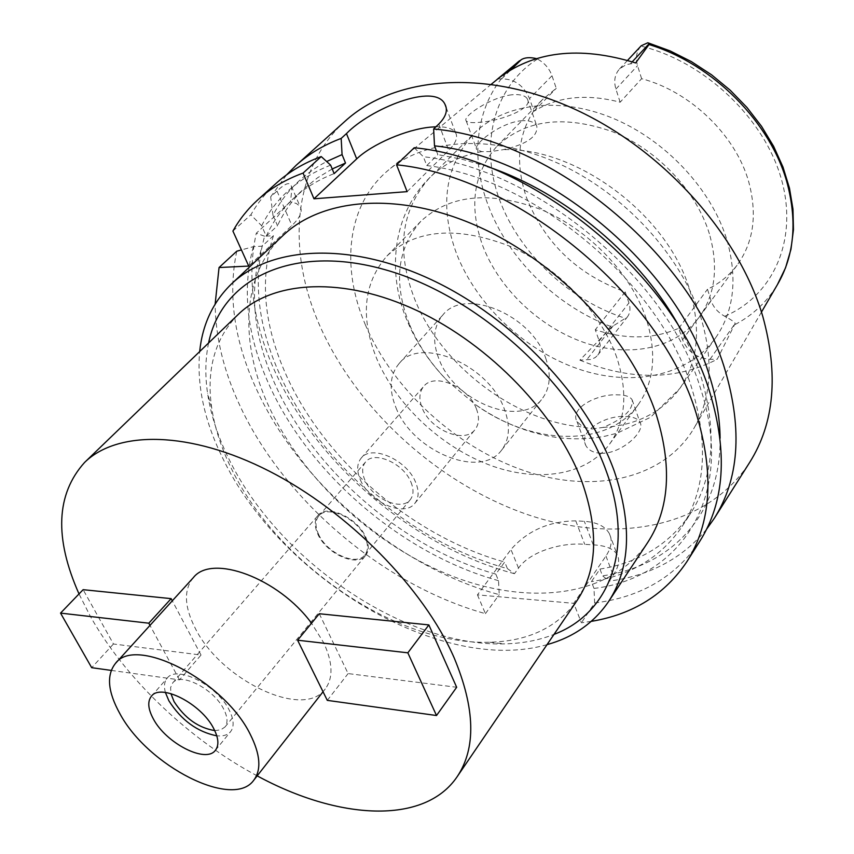<?xml version="1.0" encoding="UTF-8"?>
<svg xmlns="http://www.w3.org/2000/svg" width="854" height="854" viewBox="0 0 854 854"><rect width="100%" height="100%" fill="white"/><g stroke="black" fill="none" stroke-linecap="round" stroke-linejoin="round"><path stroke-width="0.64" stroke-dasharray="4.27 3.2" d="M497.636 78.963L501.597 78.91C514.322 78.814 523.63 85.368 529.533 98.573L533.942 111.255C557.769 96.502 586.495 93.492 620.143 102.224L641.61 78.685C690.438 91.442 735.945 135.53 748.798 182.105C757.381 214.322 753.676 241.735 737.685 264.345C729.764 275.095 719.698 283.389 707.496 289.239L711.051 300.608C713.314 307.237 717.883 312.457 724.736 316.268C730.65 319.417 734.141 321.777 735.209 323.335L717.243 359.267L710.005 359.31C696.832 358.221 687.673 351.709 682.549 339.775L678.791 328.246C653.62 339.209 625.779 339.711 595.27 329.772L599.209 340.938C601.067 346.553 600.586 351.293 597.747 355.136L595.281 357.506L591.246 359.438L579.877 360.164L611.742 326.858L627.316 317.026C630.156 313.172 630.7 308.475 628.939 302.924L625.203 291.908C577.816 274.774 544.948 243.411 526.587 197.85C513.5 159.196 518.773 126.445 542.418 99.598L556.253 88.314L552.004 75.771C549.314 68.405 544.468 62.822 537.454 59.043L536.536 58.627M533.942 111.255L556.253 88.314M709.364 233.75C696.298 190.922 657.249 149.567 612.425 131.665C563.928 114.746 525.434 119.613 496.921 146.29C473.34 173.17 468.6 206.326 482.713 245.728C499.099 288.759 539.365 327.039 584.221 342.571C629.024 357.986 675.856 348.966 699.33 317.047C715.321 294.427 718.662 266.661 709.364 233.75M620.143 102.224L615.915 89.072C613.578 81.119 614.763 74.426 619.481 68.993L626.089 64.637L635.664 62.95M641.61 78.685L637.543 65.683C635.333 58.019 636.465 51.486 640.938 46.095L641.226 45.774M365.512 325.161C340.607 267.398 346.681 205.344 387.705 170.715C425.409 138.412 492.438 133.512 558.388 163.424C624.263 193.314 681.428 255.794 700.963 317.816C713.869 361.381 711.425 398.38 693.64 428.825C662.672 480.076 592.388 493.932 524.345 470.725C456.121 447.315 393.224 389.894 365.512 325.161M511.738 94.794C490.527 97.239 461.918 116.859 466.199 120.884C467.768 122.624 472.443 123.072 480.226 122.239C501.394 120.926 533.793 108.106 527.366 98.904C525.231 95.434 520.022 94.057 511.738 94.794M579.877 360.164C630.38 380.671 676.165 380.372 717.243 359.267M600.885 453.271C593.402 452.866 588.353 450.229 585.748 445.35C578.201 431.654 604.579 415.268 625.085 416.485C632.878 416.624 637.842 418.588 639.988 422.356C646.03 431.291 621.189 454.2 600.885 453.271M678.791 328.246L707.496 289.239M625.203 291.908L595.27 329.772M727.032 240.348C737.717 278.81 733.938 311.262 715.695 337.714C687.908 376.497 631.853 387.268 578.393 369.003C524.847 350.578 476.66 305.198 456.634 253.894C439.084 206.209 444.806 166.124 473.799 133.64C503.582 103.697 558.1 95.958 611.699 117.756C665.245 139.544 711.734 189.31 727.032 240.348M520.897 120.788C529.128 120.147 534.423 121.876 536.782 125.965C538.18 136.384 526.939 144.294 503.027 149.706L490.922 151.585L481.731 151.638L476.778 149.589C472.102 144.902 500.06 122.837 520.897 120.788M409.344 324.072C393.224 282.855 397.035 248.621 420.787 221.357C449.674 194.498 489.854 190.591 541.329 209.646C588.993 229.641 631.33 273.953 646.275 318.862C656.95 353.278 654.249 381.909 638.162 404.743C607.386 448.35 531.893 445.446 475.411 404.572L448.361 381.749C431.078 364.242 418.076 345.016 409.344 324.072M592.025 428.975L603.191 427.395C623.847 418.727 633.497 409.536 632.141 399.843C630.124 396.544 625.235 394.879 617.463 394.836C597.106 393.705 569.383 408.34 576.962 421.481L582.855 427.011L592.025 428.975M616.791 357.548C601.035 312.03 557.459 266.672 508.835 245.835C456.367 225.904 415.738 229.299 386.926 256.019C363.356 283.186 360.036 317.624 376.998 359.331C396.48 404.86 440.728 446.428 488.819 464.768C536.824 482.969 586.068 476.062 609.692 443.952C625.704 421.214 628.074 392.413 616.791 357.548M545.674 358.072C551.374 374.5 550.222 388.047 542.226 398.701C520.897 428.494 454.531 401.956 438.892 358.872C432.071 341.088 433.405 326.431 442.895 314.902C464.277 287.061 531.391 314.411 545.674 358.072M396 407.764C412.76 451.478 480.588 479.596 501.682 450.037C509.592 439.468 510.5 425.847 504.383 409.151C489 364.775 420.211 335.835 399.117 363.516C389.734 374.959 388.698 389.712 396 407.764M476.383 408.788C479.585 417.307 479.115 424.267 474.984 429.658C464.448 444.176 430.427 430.042 422.207 408.095C418.706 399.234 419.207 392.007 423.712 386.403C434.238 372.344 468.504 386.681 476.383 408.788M360.388 479.916C369.462 502.291 404.55 517.609 414.852 503.316C418.898 498.021 419.165 491.018 415.631 482.318C406.91 459.762 371.501 444.208 361.221 458.075C356.823 463.594 356.545 470.874 360.388 479.916M410.934 482.115C413.891 489.385 413.678 495.235 410.272 499.675C401.7 511.557 372.429 498.768 364.893 480.108C361.712 472.604 361.947 466.551 365.587 461.971C374.148 450.389 403.632 463.327 410.934 482.115M318.51 534.177C326.602 553.082 356.513 566.64 364.914 554.929C368.245 550.574 368.32 544.713 365.149 537.337C357.303 518.293 327.114 504.575 318.755 515.997C315.179 520.502 315.105 526.566 318.51 534.177M365.854 537.379C369.131 544.969 369.045 551.011 365.619 555.506C356.972 567.558 326.164 553.595 317.827 534.134C314.315 526.288 314.389 520.043 318.072 515.389C326.687 503.636 357.783 517.77 365.854 537.379M214.738 730.576L220.748 729.85L224.933 727.042C228.071 722.868 227.644 716.858 223.641 709.012C213.66 688.73 180.472 671.949 172.679 682.954L170.608 687.555L170.907 693.597M165.388 692.455C163.733 686.338 164.342 681.556 167.213 678.119C176.65 664.786 216.991 685.186 229.064 709.813C233.889 719.314 234.412 726.583 230.623 731.622C227.719 735.027 223.107 736.426 216.799 735.828M193.314 577.667C183.599 589.762 184.218 606.586 195.182 628.138C220.417 679.816 303.501 720.029 325.235 688.964C333.348 677.969 332.846 662.587 323.73 642.816L311.529 623.217M257.193 775.859C189.321 739.649 125.292 678.759 90.246 616.15L79.016 593.946M111.233 670.401L179.532 679.869L201.021 655.039L113.454 643.991L83.126 589.676M201.021 655.039L172.294 600.821M319.289 613.738L348.112 673.582L456.666 687.267M238.213 314.443C215.005 338.291 206.166 369.376 211.685 407.721C214.621 427.363 221.026 447.293 230.868 467.501C276.258 562.925 395.946 645.389 489.662 642.24C528.391 641.226 557.545 627.274 577.144 600.383M208.589 342.988C205.302 358.755 204.96 375.504 207.565 393.246C210.746 414.382 217.61 435.764 228.135 457.392C276.696 559.455 403.771 647.033 504.629 643.863C522.552 643.446 539.013 640.286 554 634.394M547.019 644.642C440.952 675.322 278.852 577.283 222.243 457.178C204.245 420.339 196.719 385.143 199.665 351.592M283.25 235.288C241.074 274.732 239.099 343.468 269.49 407.806C303.896 480.834 376.006 546.699 453.549 576.653C530.846 606.276 610.962 596.679 647.588 542.664M591.256 621.37L581.382 622.779L573.739 603.319L605.956 556.029C611.475 547.649 612.617 540.176 609.372 533.611C605.198 526.267 596.85 522.178 584.328 521.324L575.777 520.855C548.951 521.196 527.334 530.75 510.959 549.517L477.45 594.864L573.739 603.319M477.45 594.864L485.424 613.652C384.642 585.684 285.396 502.035 240.732 407.422C224.058 372.376 215.528 337.917 215.144 304.077M236.761 251.215C227.527 295.324 234.316 341.781 257.129 390.609C300.821 484.73 399.096 567.568 499.227 594.662L498.522 580.667L495.811 574.112L504.703 562.049L507.383 568.583C412.994 543.027 320.784 464.789 280.422 375.931C257.823 326.441 252.549 279.866 264.612 236.227L273.451 235.683L262.231 246.144L253.371 246.657L241.426 249.923M264.612 236.227L256.275 233.238L290.36 201.822L296.349 203.455L300.042 206.433C302.946 211.119 300.245 217.492 291.919 225.531L248.727 266.074M485.424 613.652L499.227 594.662M507.383 568.583L514.471 573.685L518.517 568.113C530.11 551.3 562.145 542.205 584.723 544.329L593.242 544.873C605.486 545.439 613.482 548.716 617.207 554.705C620.004 560.139 618.659 566.992 613.183 575.286L609.297 581.094L602.508 575.831L599.946 569.074L591.395 581.649L594 588.427L594.651 602.956L581.382 622.779M594.651 602.956C640.778 597.298 675.898 576.621 700.002 540.934M407.123 191.638L448.713 150.368C455.865 143.077 458.15 137.184 455.545 132.669C452.716 128.484 446.183 126.52 435.935 126.776M414.222 147.742L423.37 156.73L426.765 165.559L437.846 154.627L436.629 151.436M276.12 183.332C265.925 192.566 257.513 203.049 250.873 214.781L261.666 225.787L266.256 236.163L277.518 225.702L272.992 215.368C284.553 192.449 302.433 174.494 326.644 161.513M232.907 231.06L250.873 214.781M272.992 215.368L270.665 196.836L277.006 191.093C285.225 183.226 290.008 181.582 291.363 186.161C291.897 188.595 291.566 193.815 290.36 201.822M270.665 196.836L286.56 174.878M345.208 121.108C291.961 168.932 286.688 251.343 320.004 326.164C357.132 409.781 437.611 482.916 525.669 513.937C613.418 544.564 706.407 529.128 749.705 462.356M514.471 573.685C415.055 547.553 317.859 465.622 275.234 372.056C252.976 323.517 246.646 277.24 256.275 233.238M273.451 235.683C259.424 278.97 263.801 325.716 286.592 375.931C325.257 461.459 413.87 537.017 504.703 562.049M495.811 574.112C404.593 548.578 315.393 472.529 276.173 386.723C253.051 336.337 248.407 289.474 262.231 246.144M253.371 246.657C241.522 290.349 247.062 337.02 269.992 386.691C310.931 475.849 403.739 554.588 498.522 580.667M706.578 529.224C682.389 558.42 649.958 575.703 609.297 581.094M720.093 438.23C721.16 515.41 670.39 566.415 602.508 575.831M599.946 569.074C639.326 562.711 669.536 544.169 690.576 513.446C713.933 477.087 717.328 431.185 700.75 375.728L692.103 352.851L680.958 329.932M487.324 166.573L462.334 159.314L437.846 154.627M426.765 165.559C534.999 178.401 660.43 283.87 691.836 388.474C708.713 444.155 705.479 490.143 682.154 526.427C661.145 557.096 630.892 575.5 591.395 581.649M594 588.427C680.467 578.233 736.297 496.537 700.536 388.517C668.116 279.173 536.088 168.836 423.37 156.73M332.217 168.975L317.667 177.696L304.814 187.997C293.146 198.833 284.051 211.397 277.518 225.702M266.256 236.163C272.736 221.859 281.788 209.294 293.424 198.48C304.782 187.997 318.35 179.714 334.138 173.618M330.637 165.153C298.558 177.771 275.564 197.989 261.666 225.787M179.532 679.869L149.984 625.395M113.454 643.991L91.688 667.689M327.296 700.365L348.112 673.582M537.454 59.043C492.737 87.738 479.617 145.831 499.526 199.761C519.584 253.819 569.81 300.789 625.993 318.478M501.597 78.91L510.991 69.729M552.004 75.771L529.533 98.573M615.915 89.072L637.543 65.683M724.736 316.268C772.55 296.018 798.533 240.828 781.559 179.778C764.832 118.823 704.913 61.595 640.938 46.095M632.227 61.808L630.604 63.559M735.145 324.488C752.908 315.169 766.999 301.878 777.428 284.606M517.236 62.598L515.752 63.836C477.226 96.256 468.259 152.759 487.922 204.65C507.724 258.495 556.349 306.212 611.742 326.847M711.051 300.608L682.549 339.775M710.005 359.31L735.209 323.335M603.191 427.395C636.283 425.441 661.807 412.493 679.752 388.549C697.953 362.16 701.294 329.377 689.786 290.189C668.041 215.261 576.493 146.835 503.027 149.706M481.731 151.638C460.477 155.62 443.141 164.288 429.743 177.632C400.91 210.095 395.882 250.574 414.66 299.06C440.749 365.149 514.386 421.481 582.855 427.011M518.517 568.113L510.959 549.517M605.956 556.029L613.183 575.286M438.785 124.033L448.713 150.368M277.006 191.093L291.919 225.531M575.777 520.855L584.723 544.329M593.242 544.873L584.328 521.324M599.209 340.938L628.939 302.924M613.289 325.726L586.442 360.121M496.921 146.29L542.418 99.598M619.481 68.993L627.562 60.367M648.346 42.946L647.791 42.775M491.349 84.204L387.705 170.715M761.458 312.094L693.64 428.825M699.33 317.047L737.685 264.345M448.361 381.749C430.768 364.071 417.19 344.119 407.646 321.894C386.467 273.461 392.253 214.493 429.743 177.632L473.799 133.64M527.366 98.904L536.782 125.965M466.199 120.884L476.778 149.589M715.695 337.714L679.752 388.549L650.492 417.307L617.186 433.159L605.294 436.159C589.132 439.191 572.842 439.618 556.413 437.44C527.398 433.031 500.401 422.068 475.411 404.572M632.141 399.843L639.988 422.356M576.962 421.481L585.759 445.35M609.692 443.952L638.162 404.743M386.926 256.019L420.787 221.357M501.682 450.037L542.226 398.701M399.117 363.516L442.895 314.902M414.852 503.316L474.984 429.658M361.221 458.075L423.712 386.403M364.914 554.929L410.272 499.675M318.755 515.997L365.587 461.971M224.933 727.042L365.619 555.506M172.679 682.954L318.072 515.389M215.443 750.239L230.623 731.622M151.414 696.213L167.213 678.119M323.047 691.761L325.235 688.964M211.685 407.721L207.565 393.246M489.662 642.24L504.629 643.863M291.363 186.161L300.042 206.433M609.372 533.611L617.207 554.705M682.154 526.427L690.576 513.446M446.162 107.508L455.545 132.669M293.424 198.48L304.814 187.997M597.747 355.136L627.316 317.026"/><path stroke-width="1.28" d="M536.536 58.627C529.939 57.079 524.836 57.442 521.25 59.705L491.349 84.204M648.346 42.946L670.176 50.941L691.388 61.616L711.531 74.789L730.181 90.193L746.972 107.487L761.554 126.339L773.628 146.333L782.99 167.074L789.47 188.147L792.971 209.134L793.462 229.651L790.964 249.304L785.573 267.74L777.428 284.606C794.049 256.051 797.369 222.499 787.388 183.93C771.258 122.955 713.079 63.943 649.008 44.547L635.664 62.95C579.268 45.625 533.056 51.123 497.039 79.454M649.008 44.547L649.179 43.629L647.791 42.775L641.226 45.774L627.562 60.367M170.907 693.597L174.067 701.614C184.848 718.235 198.406 727.896 214.738 730.576M216.799 735.828C197.338 731.91 181.368 720.242 168.911 700.846L165.388 692.455M153.346 718.908C166.071 743.332 206.006 763.764 215.443 750.239C219.19 745.254 218.592 737.995 213.66 728.473C201.32 703.771 160.723 683.008 151.414 696.213C147.347 701.433 147.998 709.001 153.346 718.908M250.222 734.269C260.342 754.338 261.548 769.625 253.841 780.129C233.238 809.805 147.753 765.985 119.848 713.602C107.753 691.708 106.291 674.98 115.482 663.398C135.487 635.205 224.1 680.563 250.222 734.269M311.529 623.217C278.692 578.169 211.792 553.509 193.314 577.667L115.482 663.398M79.016 593.946C54.186 538.041 56.054 494.199 84.599 462.43C117.553 430.149 189.972 430.672 269.181 471.109C348.283 511.461 423.691 588.182 454.104 657.708C475.251 708.521 476.265 748.189 457.146 776.724C424.374 825.284 338.205 819.925 257.193 775.859M171.142 598.643L83.126 589.676L60.538 613.108L148.799 623.196L171.142 598.643L172.294 600.821M428.868 624.914L456.666 687.267L436.511 715.524L327.296 700.365L297.598 640.212L319.289 613.738L428.868 624.914L407.838 652.819L297.598 640.212M457.146 776.724L577.144 600.383C597.384 570.141 598.974 530.58 581.937 481.709C557.224 414.969 490.271 344.899 416.976 310.568C343.607 276.173 273.248 280.272 238.213 314.443L84.599 462.43M554 634.394C609.244 613.524 635.173 549.303 606.201 470.992C575.617 384.844 478.347 295.847 385.271 269.768C292.025 243.187 221.378 279.194 208.589 342.988M199.665 351.592C202.441 324.349 213.126 301.718 231.701 283.72C271.284 246.005 349.948 241.383 431.804 279.909C513.564 318.35 587.691 396.886 614.314 471.291C632.344 524.772 630.412 568.22 608.528 601.632C593.914 622.972 573.408 637.308 547.019 644.642M608.528 601.632L647.588 542.664C669.707 508.867 672.429 465.654 655.744 413.037C631.031 339.892 559.968 263.886 480.492 227.538C400.932 191.115 323.335 197.157 283.25 235.288L231.701 283.72M591.256 621.37C633.017 614.4 664.924 594.459 686.958 561.558C711.361 522.808 714.456 473.49 696.234 413.582C661.177 296.338 516.883 176.725 396.544 164.801L407.123 191.638L313.973 198.801L303.085 173.074C285.556 179.479 270.526 188.339 257.993 199.655C247.831 208.867 239.472 219.339 232.907 231.06L248.727 266.074L219.051 267.537L215.144 304.077M241.426 249.923L236.761 251.215L219.051 267.537M686.958 561.558L700.002 540.934C724.48 502.067 727.843 452.866 710.112 393.32C676.026 276.803 533.718 158.855 414.222 147.742L396.544 164.801M436.629 151.436L434.494 145.842L433.64 128.997L438.785 124.033C445.98 116.774 448.04 110.198 444.966 104.295L446.162 107.508M435.935 126.776L430.469 127.15C406.451 129.402 372.098 144.155 356.705 158.876L313.973 198.801M356.705 158.876L346.457 133.598L341.162 138.412L342.07 154.606L345.518 163.039L334.138 173.618L330.637 165.153L321.221 156.57L303.085 173.074M321.221 156.57C303.725 163.061 288.695 171.974 276.12 183.332L257.993 199.655M286.56 174.878L296.082 165.356C308.689 153.966 323.719 144.988 341.162 138.412M346.457 133.598C370.188 108.938 434.835 82.165 444.966 104.295M433.64 128.997C552.186 139.245 692.338 255.367 725.377 371.063C742.574 430.192 738.902 479.254 714.36 518.239L706.578 529.224M714.36 518.239L749.705 462.356C774.354 423.157 778.72 374.522 762.803 316.46C738.347 233.163 661.135 147.699 572.009 107.956C482.777 68.128 393.598 76.977 345.208 121.108L296.082 165.356M434.494 145.842C546.688 157.467 677.564 266.822 709.407 375.717C716.325 397.484 719.879 418.311 720.093 438.23M680.958 329.932C642.528 257.716 564.974 192.289 487.324 166.573M326.644 161.513L342.07 154.606M345.518 163.039L332.217 168.975M149.984 625.395L148.799 623.196M60.538 613.108L91.688 667.689L111.233 670.401M407.838 652.819L436.511 715.524M510.991 69.729L521.25 59.705M649.179 43.629L632.227 61.808M519.52 60.783L497.636 78.963M777.428 284.606L761.458 312.094M253.841 780.129L323.047 691.761M517.236 62.598L519.606 60.719"/></g></svg>
